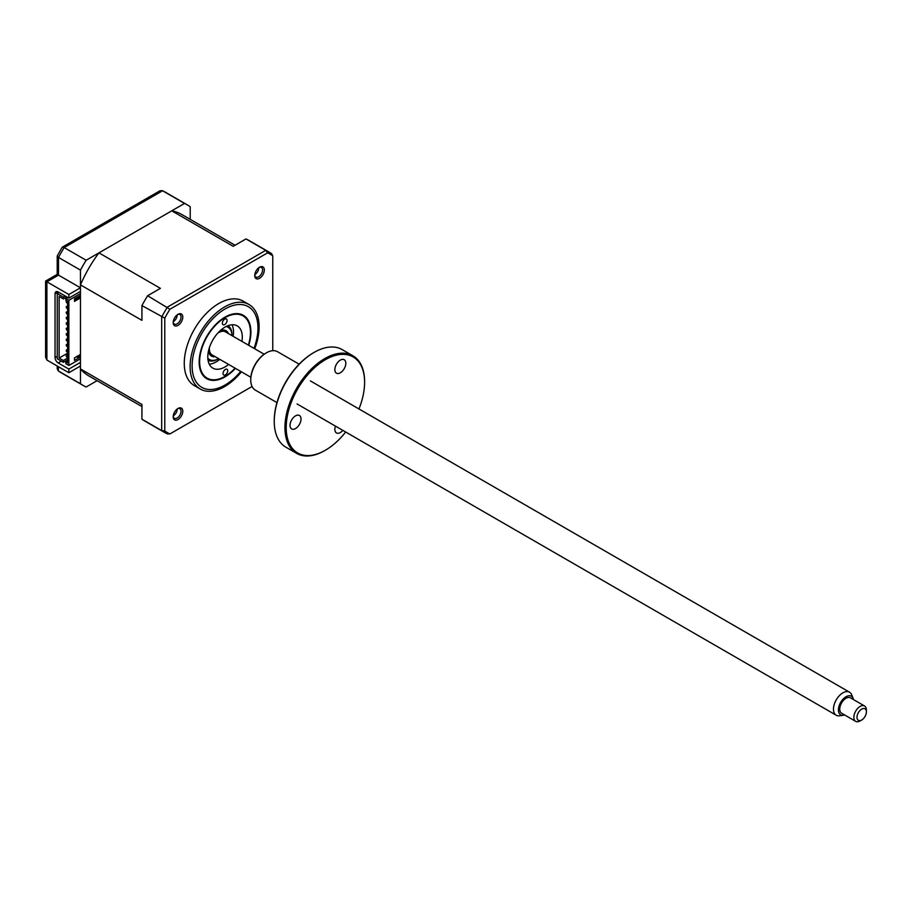 <?xml version="1.0" encoding="UTF-8"?>
<svg xmlns="http://www.w3.org/2000/svg" width="912" height="912" viewBox="0 0 912 912"><rect width="100%" height="100%" fill="white"/><g stroke="black" fill="none" stroke-linecap="round" stroke-linejoin="round"><path stroke-width="1.37" d="M223.018 373.555A3.329 1.915 120 0 0 223.714 375.037A3.329 1.915 120 0 0 226.29 374.137A3.329 1.915 120 0 0 227.726 370.762A3.329 1.915 120 0 0 227.031 369.28A3.329 1.915 120 0 0 224.455 370.192A3.329 1.915 120 0 0 223.018 373.555M222.357 323.247A3.329 1.915 120 0 0 223.041 324.729A3.329 1.915 120 0 0 225.617 323.828A3.329 1.915 120 0 0 227.054 320.454A3.329 1.915 120 0 0 226.37 318.972A3.329 1.915 120 0 0 223.782 319.884A3.329 1.915 120 0 0 222.357 323.247M248.372 345.112A35.921 20.737 120 0 0 250.447 332.344A35.921 20.737 120 0 0 250.435 331.9A35.921 20.737 120 0 0 224.648 317.9A35.921 20.737 120 0 0 199.637 362.121A35.921 20.737 120 0 0 225.036 376.337A35.921 20.737 120 0 0 235.068 368.163M228.604 364.435A24.396 14.079 -60 0 1 212.838 368.129A24.396 14.079 -60 0 1 207.788 357.265A24.396 14.079 -60 0 1 218.321 332.549A24.396 14.079 -60 0 1 237.234 325.88A24.396 14.079 -60 0 1 242.284 336.745A24.396 14.079 -60 0 1 241.919 341.384M232.024 324.763A24.396 14.079 -60 0 1 233.506 331.672A24.396 14.079 -60 0 1 233.13 336.311M219.826 359.362A24.396 14.079 -60 0 1 209.27 364.184M80.461 291.418L68.856 298.121L58.186 291.965L58.186 293.048M80.461 362.395L68.856 369.098L58.186 362.942A4.435 2.565 60 0 1 55.051 357.504L55.051 293.767A4.435 2.565 60 0 1 58.186 291.965L55.051 293.767M61.309 361.118A4.435 2.565 -120 0 0 61.321 361.129L58.186 362.942M190.22 219.359L190.22 206.739A104.23 60.181 120 0 0 187.45 204.961A104.23 60.181 120 0 0 184.532 203.444L86.15 260.251A104.23 60.181 120 0 0 80.461 270.112L80.461 287.793L68.856 294.496L68.856 298.121M68.856 294.496L46.9 281.819C45.212 280.85 45.212 280.85 46.9 281.819L46.9 360.046L45.6 357.173L45.6 281.067L57.205 274.375L57.205 256.033L62.141 247.323L64.193 247.574A104.23 60.181 120 0 0 58.505 257.435L57.205 256.033M68.856 369.098L68.856 372.723L46.9 360.046M68.856 372.723L80.461 366.02L80.461 383.713L58.505 371.036A104.23 60.181 120 0 0 61.275 372.814L58.265 370.888L58.505 366.749M80.461 383.713A104.23 60.181 120 0 0 83.231 385.491A104.23 60.181 120 0 0 86.15 386.996L97.082 380.68M184.532 203.444L162.336 190.642L160.01 190.756L62.335 247.152M86.15 260.251L64.193 247.574L162.575 190.768A104.23 60.181 120 0 1 165.505 192.284L187.45 204.961M80.461 270.112L58.505 257.435L58.505 275.128C56.806 274.147 56.806 274.147 58.505 275.128L46.9 281.819M80.461 287.793L58.505 275.128M57.205 365.997L57.205 368.813L58.277 370.888M254.756 274.991A5.54 3.203 120 0 0 255.884 277.066A5.54 3.203 120 0 0 258.655 276.792A5.54 3.203 120 0 0 262.28 271.901A5.54 3.203 120 0 0 261.425 267.455A5.54 3.203 120 0 0 259.076 267.524M258.757 267.752A5.54 3.203 -60 0 1 254.836 274.58A5.54 3.203 -60 0 1 254.801 274.592M259.532 267.227L259.532 267.227A6.783 3.922 120 0 0 254.733 275.538A6.783 3.922 120 0 0 259.532 278.308A6.783 3.922 120 0 0 264.332 269.998A6.783 3.922 120 0 0 259.532 267.227L259.532 267.227M75.263 298.406A1.106 0.638 60 0 1 75.058 298.714L74.499 299.033M67.522 303.058L67.602 303.023A1.106 0.638 60 0 1 66.416 301.142A1.106 0.638 60 0 1 67.602 301.918M67.522 308.495L67.602 308.45A1.106 0.638 60 0 1 66.416 306.569A1.106 0.638 60 0 1 67.602 307.355M67.522 319.36L67.602 319.314A1.106 0.638 60 0 1 66.416 317.433A1.106 0.638 60 0 1 67.602 318.22M67.522 324.786L67.602 324.752A1.106 0.638 60 0 1 66.416 322.871A1.106 0.638 60 0 1 67.602 323.646M67.602 330.167A1.106 0.638 60 0 1 66.416 328.297A1.106 0.638 60 0 1 67.602 329.084M67.522 335.65L67.602 335.616A1.106 0.638 60 0 1 66.416 333.735A1.106 0.638 60 0 1 67.602 334.51M67.522 341.088L67.602 341.042A1.106 0.638 60 0 1 66.416 339.161A1.106 0.638 60 0 1 67.602 339.948M67.602 346.469A1.106 0.638 60 0 1 66.416 344.599A1.106 0.638 60 0 1 67.602 345.374M67.522 351.952L67.602 351.907A1.106 0.638 60 0 1 66.416 350.026A1.106 0.638 60 0 1 67.602 350.812M67.522 357.379L67.602 357.344A1.106 0.638 60 0 1 66.416 355.463A1.106 0.638 60 0 1 67.602 356.239M178 408.462L178 408.462A6.783 3.922 120 0 0 173.2 416.773A6.783 3.922 120 0 0 178 419.543A6.783 3.922 120 0 0 182.788 411.232A6.783 3.922 120 0 0 178 408.462L178 408.462M173.223 416.225A5.54 3.203 120 0 0 174.34 418.3A5.54 3.203 120 0 0 177.11 418.027A5.54 3.203 120 0 0 180.736 413.136A5.54 3.203 120 0 0 179.892 408.69A5.54 3.203 120 0 0 177.532 408.758M173.291 415.815A5.54 3.203 -60 0 1 173.257 415.826A5.54 3.203 -60 0 0 177.213 408.986M178 314.309L178 314.309A6.783 3.922 120 0 0 173.2 322.62A6.783 3.922 120 0 0 178 325.39A6.783 3.922 120 0 0 182.788 317.08A6.783 3.922 120 0 0 178 314.309L178 314.309M173.223 322.073A5.54 3.203 120 0 0 174.34 324.136A5.54 3.203 120 0 0 177.11 323.863A5.54 3.203 120 0 0 180.736 318.983A5.54 3.203 120 0 0 179.892 314.537A5.54 3.203 120 0 0 177.532 314.594M173.291 321.662A5.54 3.203 -60 0 1 173.257 321.674A5.54 3.203 -60 0 0 177.213 314.834M254.744 348.794A48.792 28.169 120 0 0 249.01 304.517L243.162 301.131A48.792 28.169 120 0 0 218.766 303.548A48.792 28.169 120 0 0 186.892 346.537A48.792 28.169 120 0 0 194.37 385.639L200.218 389.014A48.792 28.169 120 0 0 224.614 386.597A48.792 28.169 120 0 0 241.429 371.834M249.01 304.517A48.792 28.169 120 0 0 224.614 306.934A48.792 28.169 120 0 0 192.74 349.923A48.792 28.169 120 0 0 200.218 389.014M235.433 368.368A36.594 21.124 -60 0 1 225.036 376.884A36.594 21.124 -60 0 1 206.739 378.697A36.594 21.124 -60 0 1 201.13 349.376A36.594 21.124 -60 0 1 225.036 317.125A36.594 21.124 -60 0 1 243.333 315.313A36.594 21.124 -60 0 1 248.737 345.329M80.461 354.426L74.499 357.869L74.499 360.411L80.461 356.968L80.461 295.397L74.499 298.84L74.499 301.382L80.461 297.939M76.38 356.786L77.326 357.333L80.461 355.52M77.326 357.333L77.326 356.239M74.499 299.934L80.461 296.491M77.326 297.209L77.326 298.304M67.602 353.161L59.132 358.051L59.132 296.491L63.361 298.931L63.361 297.118L65.242 296.035M66.815 296.936L63.361 298.931M65.869 298.566L65.869 300.379L67.602 301.382L67.602 362.942L65.869 361.95L65.869 363.751L68.856 365.473L68.856 300.287L65.869 298.566L67.75 297.483M67.602 360.947L65.869 361.95M67.602 358.051L63.361 360.502L59.132 358.051M67.602 359.864L63.361 362.303L57.251 358.781L57.251 293.596L63.361 297.118M63.361 360.502L63.361 362.303M59.132 292.501L57.251 293.596M80.461 295.397L80.461 293.596L68.856 300.287M141.93 406.57L88.772 375.881A93.138 53.774 -60 0 1 80.461 368.95L80.461 358.781L68.856 365.473M80.461 358.781L80.461 356.968M80.461 368.95L141.93 404.438L141.93 419.201A104.23 60.181 120 0 0 144.7 420.979L164.456 432.379A104.23 60.181 -60 0 1 161.686 430.601L164.776 430.954L164.776 318.151A102.965 59.451 -60 0 1 169.917 309.248L267.615 252.841A102.965 59.451 -60 0 1 272.756 255.816L271.685 253.775L268.687 251.849A104.23 60.181 -60 0 1 271.457 253.627M246.001 238.933L265.757 250.344A104.23 60.181 -60 0 1 268.687 251.849L248.93 240.449A104.23 60.181 120 0 0 246.001 238.933L233.221 246.32L171.752 210.832A93.138 53.774 -60 0 1 181.91 214.559L235.068 245.248M80.461 293.596L80.461 284.875A93.138 53.774 -60 0 1 98.941 252.863L160.409 288.352L147.619 295.739L169.917 309.248M147.619 295.739A104.23 60.181 120 0 0 141.93 305.6L164.776 318.151M141.93 305.6L141.93 320.363L80.461 284.875M98.941 252.863L171.752 210.832M141.93 419.201L161.686 430.601L161.686 317A104.23 60.181 -60 0 1 167.375 307.139L265.757 250.344L267.615 252.841M252.088 386.494L169.917 433.93L167.375 433.895A104.23 60.181 -60 0 1 164.456 432.379L167.375 433.895M169.917 433.93A102.965 59.451 -60 0 1 164.776 430.954M272.756 255.816L272.756 350.687M67.602 313.876A1.106 0.638 60 0 1 66.188 312.508A1.106 0.638 60 0 1 67.602 312.782M220.123 330.76A14.638 8.447 -60 0 1 228.467 333.621M220.168 331.831A11.092 6.407 120 0 0 218.96 331.877M207.822 358.165A18.628 10.75 120 0 0 218.185 358.918A18.628 10.75 120 0 0 218.629 358.678L217.82 359.134A19.961 11.525 -60 0 1 217.204 359.488A19.961 11.525 -60 0 1 208.05 360.24M228 325.675A19.961 11.525 -60 0 1 231.933 334.693L231.933 335.627A18.628 10.75 120 0 0 226.096 326.519M215.164 356.672A14.638 8.447 -60 0 1 208.506 350.869M208.894 349.307A11.092 6.407 120 0 0 209.464 350.379M853.484 699.595A10.75 6.202 120 0 0 853.222 698.581A10.75 6.202 120 0 0 853.108 698.296A10.75 6.202 120 0 0 843.452 698.74A10.75 6.202 120 0 0 838.812 712.466A10.75 6.202 120 0 0 843.304 715.282A10.75 6.202 120 0 0 844.615 714.962M843.304 715.282L839.519 715.806A13.304 7.684 -60 0 1 836.224 715.236A13.304 7.684 -60 0 1 833.956 712.306A13.304 7.684 -60 0 1 837.923 697.338A13.304 7.684 -60 0 1 849.528 692.185A13.304 7.684 -60 0 1 851.671 694.762A13.304 7.684 -60 0 1 851.797 695.115M250.846 377.272L212.108 354.905A13.304 7.684 -60 0 1 209.84 351.986A13.304 7.684 -60 0 1 209.418 347.586M217.729 333.188A13.304 7.684 -60 0 1 225.424 331.865L264.149 354.221M861.692 720.013L860.13 720.913A8.869 5.119 -60 0 1 855.695 721.358A8.869 5.119 -60 0 1 854.179 719.408A8.869 5.119 -60 0 1 856.824 709.422A8.869 5.119 -60 0 1 864.565 705.991A8.869 5.119 -60 0 1 866.081 707.94A8.869 5.119 -60 0 1 866.4 710.049L866.4 711.862A6.658 3.842 120 0 0 866.161 710.277A6.658 3.842 120 0 0 860.198 710.288A6.658 3.842 120 0 0 857.234 718.873A6.658 3.842 120 0 0 861.692 720.013A6.658 3.842 120 0 0 866.4 711.862M864.565 705.991L850.451 697.84A8.869 5.119 120 0 0 842.711 701.271A8.869 5.119 120 0 0 840.066 711.257A8.869 5.119 120 0 0 841.582 713.207L855.695 721.358M295.522 415.861A7.763 4.48 -60 0 1 299.41 415.473A7.763 4.48 -60 0 1 300.595 421.697A7.763 4.48 -60 0 1 295.522 428.537A7.763 4.48 -60 0 1 291.646 428.914A7.763 4.48 -60 0 1 290.449 422.701A7.763 4.48 -60 0 1 295.522 415.861M358.963 408.964A55.438 32.011 120 0 0 364.606 382.31A55.438 32.011 120 0 0 325.402 359.681A55.438 32.011 120 0 0 286.197 427.58A55.438 32.011 120 0 0 325.402 450.22L324.775 450.585A56.327 32.524 -60 0 1 296.605 453.367A56.327 32.524 -60 0 1 287.975 408.234A56.327 32.524 -60 0 1 324.775 358.598A56.327 32.524 -60 0 1 352.933 355.805A56.327 32.524 -60 0 1 364.606 381.592A56.327 32.524 -60 0 1 364.595 381.957M274.25 421.048A55.438 32.011 -60 0 1 274.25 420.683A55.438 32.011 -60 0 1 313.443 352.784L314.081 352.42A56.327 32.524 120 0 0 314.07 352.42A56.327 32.524 120 0 0 274.25 421.412A56.327 32.524 120 0 0 285.912 447.199L296.605 453.367M313.443 352.784L314.07 352.42A56.327 32.524 120 0 1 342.239 349.627L352.933 355.805M250.754 379.597A21.295 12.289 -60 0 1 250.754 379.232A21.295 12.289 -60 0 1 265.814 353.161L266.441 352.796A22.173 12.802 120 0 0 250.754 379.962A22.173 12.802 120 0 0 255.349 390.119L276.952 402.591M265.814 353.161L266.441 352.796A22.173 12.802 120 0 1 277.522 351.701L299.125 364.173M340.336 360.115A7.763 4.48 -60 0 1 344.212 359.727A7.763 4.48 -60 0 1 345.409 365.951A7.763 4.48 -60 0 1 340.336 372.791A7.763 4.48 -60 0 1 336.448 373.179A7.763 4.48 -60 0 1 335.263 366.955A7.763 4.48 -60 0 1 340.336 360.115M342.844 430.384A7.763 4.48 -60 0 1 340.336 432.539A7.763 4.48 -60 0 1 336.448 432.926A7.763 4.48 -60 0 1 335.456 426.121M324.775 450.574A56.327 32.524 -60 0 1 324.775 450.585L325.402 450.22A55.438 32.011 120 0 0 345.659 432.014M55.051 357.504L57.251 356.239M254.003 348.373A46.569 26.893 120 0 0 225.036 308.986A46.569 26.893 120 0 0 192.113 366.02A46.569 26.893 120 0 0 225.036 385.035A46.569 26.893 120 0 0 240.7 371.412M83.231 385.491L61.275 372.814M162.336 190.642L165.505 192.284M67.602 354.779L66.416 355.463M67.602 349.353L66.416 350.026M67.602 343.915L66.416 344.599M67.602 338.489L66.416 339.161M67.602 333.051L66.416 333.735M67.602 327.625L66.416 328.297M67.602 322.187L66.416 322.871M67.602 316.76L66.416 317.433M67.602 305.896L66.416 306.569M853.108 698.296L851.671 694.762M849.528 692.185L310.376 380.908M836.224 715.236L297.073 403.959M274.25 420.683L274.25 421.412M250.754 379.232L250.754 379.962M364.606 382.31L364.606 381.592"/></g></svg>
